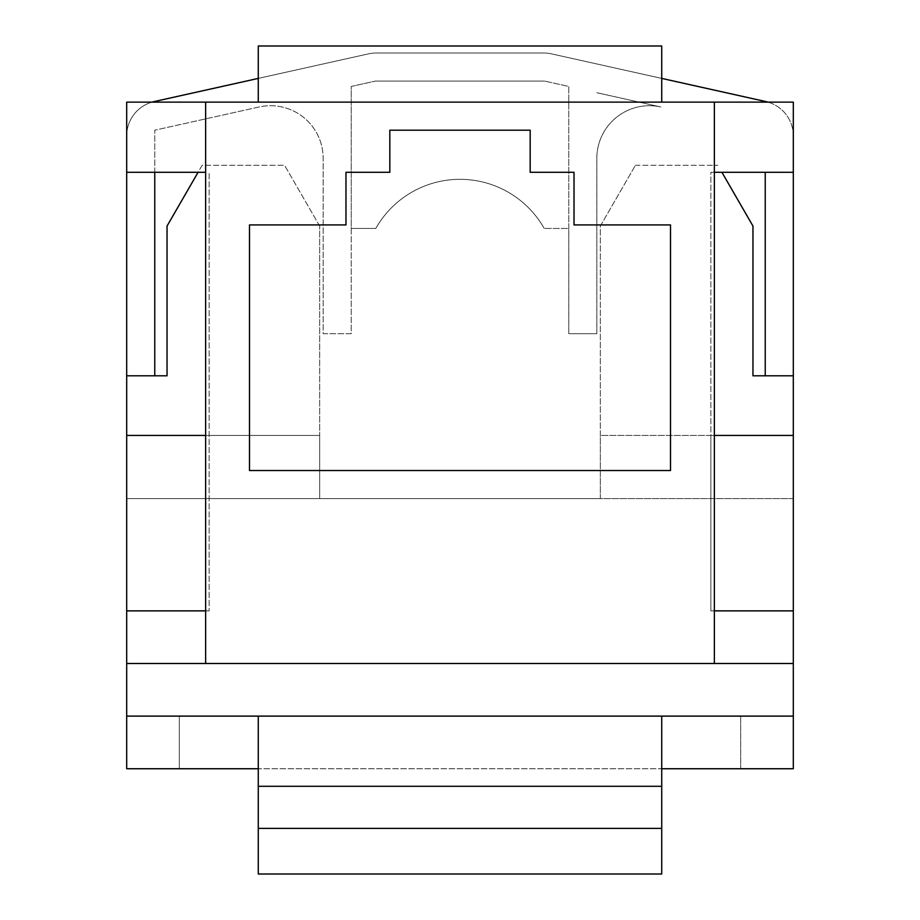 <?xml version="1.0" encoding="UTF-8"?>
<svg xmlns="http://www.w3.org/2000/svg" width="920" height="920" viewBox="0 0 920 920"><rect width="100%" height="100%" fill="white"/><g stroke="black" fill="none" stroke-linecap="round" stroke-linejoin="round"><path stroke-width="0.69" stroke-dasharray="4.6 3.45" d="M258.267 874L258.267 716.116L793.304 716.116M126.695 610.869L209.139 610.869L209.139 172.304L209.139 610.869L205.631 610.869L205.631 663.492L714.369 663.492L714.369 102.131M205.631 102.131L205.631 610.869M793.304 435.436L600.334 435.436L600.334 226.055L635.421 165.289L600.334 226.055L600.334 498.594L793.304 498.594L793.304 768.74L126.695 768.74L126.695 498.594L600.334 498.594L600.334 435.436L710.861 435.436L710.861 172.304L793.304 172.304L793.304 102.131L126.695 102.131L126.695 172.304L126.695 135.826A35.087 35.087 0 0 1 154.157 101.579L368.517 53.854A35.087 35.087 0 0 1 376.142 53.015L543.858 53.015A35.087 35.087 0 0 1 551.482 53.854L765.842 101.579A35.087 35.087 0 0 1 793.304 135.826L793.304 375.797L752.962 375.797L752.962 226.055L721.924 172.304M205.631 435.436L319.666 435.436L319.666 226.055L319.666 498.594L319.666 435.436L126.695 435.436M205.631 172.304L126.695 172.304M765.233 172.304L765.233 375.797L793.304 375.797L793.304 498.594L126.695 498.594L126.695 135.826A35.087 35.087 0 0 1 151.995 102.131M258.267 716.116L126.695 716.116M319.666 226.055L284.579 165.289L319.666 226.055M154.767 172.304L154.767 130.203L259.106 106.973A52.624 52.624 0 0 1 323.173 158.343L323.173 333.695L351.233 333.695L351.233 228.436L375.797 228.436A96.738 96.738 0 0 1 544.203 228.436A96.738 96.738 0 0 0 375.797 228.436L351.233 228.436L351.233 86.457L375.372 81.087L351.233 86.457L351.233 333.695L323.173 333.695L323.173 158.343A52.624 52.624 0 0 0 259.106 106.973L154.767 130.203L154.767 375.797L126.695 375.797L167.037 375.797L167.037 226.055L202.124 165.289L284.579 165.289L202.124 165.289L198.076 172.304M661.733 102.131L258.267 102.131L661.733 102.131L661.733 46M258.267 768.74L179.32 768.74L179.32 716.116L740.681 716.116L179.32 716.116L179.32 768.74L740.681 768.74L740.681 716.116L740.681 768.74L661.733 768.74L661.733 716.116M635.421 165.289L717.876 165.289L635.421 165.289M258.267 102.131L258.267 46M661.733 874L661.733 828.391L258.267 828.391L661.733 828.391L661.733 768.74M258.267 786.289L661.733 786.289M714.369 172.304L710.861 172.304L710.861 610.869L714.369 610.869M793.304 610.869L710.861 610.869L710.861 435.436L714.369 435.436M530.173 130.203L389.827 130.203L389.827 172.304L345.978 172.304L345.978 224.928L249.492 224.928L249.492 470.522L670.507 470.522L670.507 224.928L574.022 224.928L574.022 172.304L530.173 172.304L530.173 130.203M596.827 92.713L660.894 106.973A52.624 52.624 0 0 0 596.827 158.343L596.827 333.695L568.767 333.695L568.767 86.457L544.628 81.087L568.767 86.457L568.767 228.436L544.203 228.436L568.767 228.436L568.767 333.695L596.827 333.695L596.827 158.343A52.624 52.624 0 0 1 660.894 106.973L596.827 92.713M768.005 102.131A35.087 35.087 0 0 1 793.304 135.826L793.304 172.304M258.267 78.407L368.517 53.854A35.087 35.087 0 0 1 376.142 53.015L543.858 53.015A35.087 35.087 0 0 1 551.482 53.854L661.733 78.407M375.372 81.087L544.628 81.087L375.372 81.087"/><path stroke-width="1.38" d="M661.733 716.116L661.733 874L258.267 874L258.267 828.391L661.733 828.391M258.267 716.116L258.267 786.289L661.733 786.289M205.631 610.869L126.695 610.869L126.695 663.492L793.304 663.492L793.304 716.116L126.695 716.116L126.695 663.492M714.369 610.869L793.304 610.869L793.304 663.492M714.369 663.492L714.369 102.131L126.695 102.131L126.695 172.304L205.631 172.304M198.076 172.304L167.037 226.055L167.037 375.797L126.695 375.797L126.695 610.869M258.267 768.74L126.695 768.74L126.695 716.116M714.369 172.304L793.304 172.304L793.304 610.869M714.369 102.131L793.304 102.131L793.304 172.304M205.631 102.131L205.631 663.492M530.173 130.203L389.827 130.203L389.827 172.304L345.978 172.304L345.978 224.928L249.492 224.928L249.492 470.522L670.507 470.522L670.507 224.928L574.022 224.928L574.022 172.304L530.173 172.304L530.173 130.203M661.733 768.74L793.304 768.74L793.304 716.116M765.233 172.304L765.233 375.797L793.304 375.797L752.962 375.797L752.962 226.055L721.924 172.304M258.267 102.131L258.267 46L661.733 46L661.733 102.131M258.267 786.289L258.267 828.391M714.369 435.436L793.304 435.436M205.631 435.436L126.695 435.436M661.733 78.407L765.842 101.579A35.087 35.087 0 0 1 768.005 102.131M151.995 102.131A35.087 35.087 0 0 1 154.157 101.579L258.267 78.407M154.767 172.304L154.767 375.797L126.695 375.797L126.695 172.304"/></g></svg>
